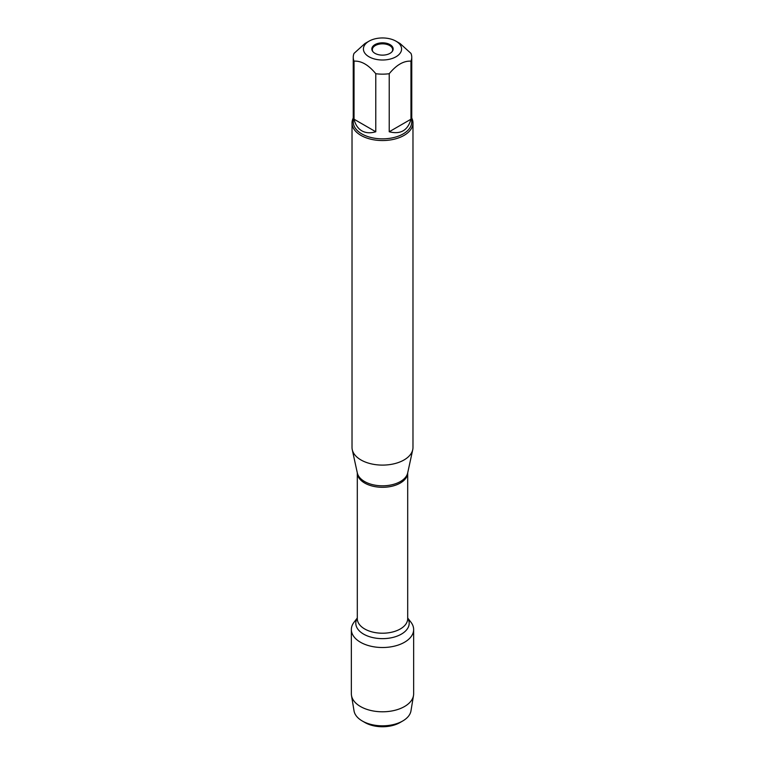 <?xml version="1.0" encoding="UTF-8"?>
<svg xmlns="http://www.w3.org/2000/svg" width="765" height="765" viewBox="0 0 765 765"><rect width="100%" height="100%" fill="white"/><g stroke="black" fill="none" stroke-linecap="round" stroke-linejoin="round"><path stroke-width="1.15" d="M352.024 122.955L352.024 447.506A30.476 17.595 0 0 0 352.263 449.705A30.476 17.595 0 0 0 360.956 459.947A30.476 17.595 0 0 0 392.378 464.154A30.476 17.595 0 0 0 412.737 449.705A30.476 17.595 0 0 0 412.976 447.506L412.976 122.955A30.476 17.595 180 0 1 394.157 139.211A30.476 17.595 180 0 1 360.956 135.395A30.476 17.595 180 0 1 352.024 122.955A30.476 17.595 180 0 1 353.248 118.03M407.697 618.015L410.929 622.194A31.145 17.978 180 0 1 382.5 647.515A31.145 17.978 180 0 1 354.071 622.194L357.303 618.015M411.752 118.03A30.476 17.595 180 0 1 412.976 122.955M390.045 44.628A10.662 6.158 180 0 1 392.235 51.494A10.662 6.158 180 0 1 374.955 53.33A10.662 6.158 180 0 1 372.765 51.494A10.662 6.158 180 0 1 376.457 43.911A10.662 6.158 180 0 1 390.045 44.628M368.998 56.773A19.096 11.026 0 0 0 396.002 56.773A19.096 11.026 0 0 0 396.002 41.186A19.096 11.026 0 0 0 386.889 38.25A19.096 11.026 0 0 0 368.998 41.186A19.096 11.026 0 0 0 368.998 56.773M389.222 131.762C400.554 134.659 407.802 130.471 410.968 119.206L389.222 131.762L389.222 73.708C396.471 64.891 403.719 60.712 410.968 61.152A29.252 16.887 0 0 0 411.752 57.27A29.252 16.887 0 0 0 410.968 53.387L400.095 43.548L396.002 41.186M410.968 119.206L410.968 61.152M368.998 41.186L364.905 43.548L354.032 53.387A29.252 16.887 0 0 0 353.248 57.27A29.252 16.887 0 0 0 354.032 61.152C361.281 60.703 368.529 64.891 375.778 73.708A29.252 16.887 0 0 0 389.222 73.708M354.032 119.206C355.333 124.657 357.934 128.539 361.816 130.834C365.747 133.053 370.403 133.359 375.778 131.762L354.032 119.206L354.032 61.152M375.778 131.762L375.778 73.708M411.752 57.27L411.752 121.96A29.252 16.887 180 0 1 393.698 137.566A29.252 16.887 180 0 1 361.816 133.904A29.252 16.887 180 0 1 353.248 121.96L353.248 57.27M373.014 51.791A10.155 5.862 180 0 1 372.345 49.696A10.155 5.862 180 0 1 382.5 43.835A10.155 5.862 180 0 1 392.655 49.696A10.155 5.862 180 0 1 391.986 51.791M402.715 720.993L399.99 722.571A24.738 14.277 180 0 1 365.01 722.571L362.285 720.993A28.592 16.505 0 0 0 402.715 720.993A28.592 16.505 0 0 0 410.968 710.886L413.502 695.519A31.145 17.978 180 0 1 393.038 710.733A31.145 17.978 180 0 1 360.478 706.525A31.145 17.978 180 0 1 351.498 695.519A31.145 17.978 180 0 1 351.355 693.807L351.355 629.538A31.145 17.978 180 0 1 356.576 619.573M408.424 619.573A31.145 17.978 180 0 1 413.645 629.538L413.645 693.807A31.145 17.978 180 0 1 413.502 695.519M413.645 629.538A31.145 17.978 180 0 1 394.415 646.148A31.145 17.978 180 0 1 360.478 642.246A31.145 17.978 180 0 1 351.355 629.538M351.498 695.519L354.032 710.886A28.592 16.505 0 0 0 362.285 720.993L365.01 722.571M352.263 449.705L357.332 472.99A25.36 14.64 0 0 0 364.561 481.52A25.36 14.64 0 0 0 390.724 485.02A25.36 14.64 0 0 0 407.668 472.99L412.737 449.705M407.697 472.866A25.197 14.545 180 0 1 382.5 487.295A25.197 14.545 180 0 1 357.303 472.866L357.303 618.675A25.197 14.545 0 0 0 382.5 633.219A25.197 14.545 0 0 0 407.697 618.675L407.697 472.866M407.697 618.149A26.689 15.405 180 0 1 382.5 638.641A26.689 15.405 180 0 1 357.303 618.149"/></g></svg>
